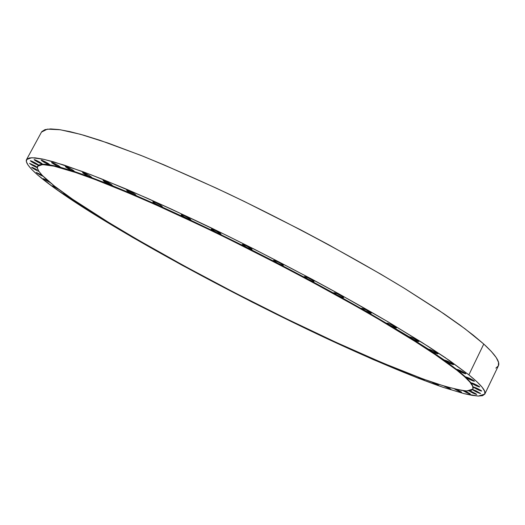 <?xml version="1.0" encoding="UTF-8"?>
<svg xmlns="http://www.w3.org/2000/svg" width="525" height="525" viewBox="0 0 525 525"><rect width="100%" height="100%" fill="white"/><g stroke="black" fill="none" stroke-linecap="round" stroke-linejoin="round"><path stroke-width="0.79" d="M69.418 197.111L63.44 193.686L66.308 194.854L63.696 193.974L69.418 197.111M58.59 189.328L52.447 185.798L56.201 187.418L52.723 186.106L58.59 189.328M49.645 182.319L43.319 178.677L47.801 180.679L43.614 179.005L49.645 182.319M42.807 176.229C39.375 174.622 37.209 173.368 36.304 172.463L42.072 175.192L36.297 172.489L42.807 176.229M38.325 171.183C34.801 169.542 32.57 168.249 31.631 167.304L36.73 169.621L32.708 167.593L31.631 167.331L31.966 167.678L37.078 170.618L38.325 171.183L38.528 170.802L38.325 171.183L38.929 171.412L38.325 171.183M36.428 167.337C32.812 165.657 30.522 164.318 29.564 163.341L34.998 165.828L37.295 167.317L29.558 163.373L35.162 166.766L36.428 167.337L36.684 166.871L36.428 167.337L37.295 167.639L36.428 167.337M37.675 166.149L38.489 165.152L37.367 164.843L37.629 164.351L37.367 164.843C33.646 163.118 31.297 161.746 30.319 160.729L37.958 164.581L38.489 165.152L37.57 166.32L42.564 164.568L54.285 166.208L73.034 171.583L98.785 180.863C119.26 188.954 142.643 198.903 168.912 210.702L210.853 230.383C269.364 258.713 331.203 291.539 379.582 319.81L412.158 339.55L438.093 356.501L456.862 370.197L457.072 369.758L444.76 360.55L444.957 360.143L444.76 360.55L444.419 360.157L449.059 361.804L453.626 364.606C451.703 364.317 448.822 363.018 444.977 360.714L428.951 349.716L429.161 349.276L428.951 349.716L428.571 349.302L429.909 349.506L433.223 350.917L437.942 353.83C436.262 353.647 433.433 352.393 429.463 350.083L409.736 337.378L409.973 336.906L409.736 337.378L409.631 336.833L413.949 338.507L418.825 341.539C417.382 341.447 414.645 340.266 410.622 337.982L387.345 323.708L387.594 323.197L387.345 323.708L387.148 323.111L388.113 323.354L391.453 324.752L396.487 327.902C395.266 327.895 392.654 326.793 388.664 324.581L362.092 308.943L362.368 308.392L362.092 308.943L361.804 308.28L366.056 309.888L371.267 313.156C370.243 313.222 367.795 312.211 363.917 310.111L336.82 294.853L334.438 293.37L334.74 292.779L334.438 293.37L333.874 292.832L336.4 293.383L341.827 296.126L343.606 297.59C342.773 297.714 340.508 296.802 336.82 294.853L307.919 279.129L304.953 277.325L305.268 276.688L304.953 277.325L304.329 276.754L306.718 277.22L312.172 279.983L314.068 281.531C313.399 281.695 311.351 280.895 307.919 279.129L277.85 263.294L274.273 261.161L274.614 260.498L274.273 261.161L273.591 260.564L275.822 260.945L281.288 263.714L283.316 265.355C282.785 265.545 280.967 264.856 277.85 263.294L247.301 247.708L243.108 245.273L243.469 244.578L243.108 245.273L242.373 244.643L243.088 244.46L246.212 245.726L252.046 249.434C251.639 249.631 250.058 249.06 247.301 247.708L216.969 232.746L212.198 230.016L212.566 229.3L212.198 230.016L211.411 229.359L212.002 229.123L215.04 230.35L220.999 234.137L216.969 232.746L187.563 218.728L182.241 215.749L182.621 215.02L182.241 215.749L181.407 215.073L181.276 214.732L181.88 214.777L184.826 215.965L190.89 219.811L187.563 218.728L159.712 205.957L153.904 202.762L154.291 202.027L153.904 202.762L153.024 202.066L152.847 201.705L153.392 201.731L156.24 202.873L161.333 205.748L162.382 206.765L159.712 205.957L133.98 194.677L127.759 191.303L128.146 190.575L127.759 191.303L126.623 190.227L128.251 190.614L134.938 194.184L136.054 195.248L133.98 194.677L110.841 185.062L104.285 181.571L104.665 180.849L104.285 181.571L103.084 180.469L104.606 180.823L111.208 184.347L112.383 185.437L110.841 185.062L73.618 171.262L59.903 167.127L49.527 164.791L42.427 164.167L38.135 165.119L31.592 161.779L30.319 160.762L31.441 161.018C35.175 162.743 37.524 164.122 38.502 165.139L42.427 164.167L41.337 163.839C37.524 162.074 35.116 160.663 34.125 159.613L39.008 161.739L42.427 164.167L48.523 164.463C44.618 162.658 42.164 161.214 41.16 160.132L46.371 162.415L49.527 164.791L59.049 166.825C55.059 164.988 52.559 163.518 51.548 162.409L57.113 164.85L59.581 166.386L60.322 167.16L59.903 167.127L72.982 171.025C68.906 169.155 66.367 167.659 65.369 166.53L71.288 169.142L73.769 170.723L74.248 171.399L73.618 171.262L90.287 177.102C86.139 175.206 83.573 173.69 82.589 172.548L88.876 175.33L91.737 177.384L90.641 177.24L110.841 185.062L105.742 182.483L103.084 180.462C104.554 180.62 107.264 181.912 111.208 184.347L112.383 185.43L110.841 185.062L133.98 194.677L129.091 192.157L126.617 190.234C128.159 190.385 130.928 191.704 134.938 194.184L136.014 195.28L133.98 194.677L159.712 205.957L155.105 203.536L152.827 201.725C154.448 201.889 157.283 203.227 161.333 205.748L162.271 206.824L159.712 205.957L187.563 218.728L183.31 216.444L181.243 214.758C182.943 214.935 185.837 216.293 189.919 218.846L190.673 219.87L187.563 218.728L216.969 232.746L211.286 229.09C213.065 229.274 216.005 230.652 220.113 233.225L220.979 234.006L220.638 234.183L216.969 232.746L247.301 247.708L242.287 244.407C244.138 244.611 247.131 246.002 251.245 248.588L252.052 249.355L251.501 249.447L247.301 247.708L277.85 263.294L273.532 260.367C275.461 260.59 278.486 261.988 282.594 264.574L283.323 265.322L282.548 265.315L277.85 263.294L307.919 279.129L304.29 276.59C306.292 276.839 309.337 278.243 313.432 280.816L314.068 281.538L313.058 281.426L307.919 279.129L336.82 294.853L333.854 292.707C335.915 292.976 338.979 294.387 343.035 296.94L343.573 297.623L342.32 297.393L336.82 294.853L363.917 310.111L361.574 308.339C363.687 308.634 366.752 310.045 370.762 312.565L371.188 313.202L369.698 312.854L363.917 310.111L388.664 324.581L386.879 323.164C389.032 323.485 392.09 324.89 396.047 327.37L396.362 327.961L394.642 327.488L388.664 324.581L409.329 336.879C411.508 337.234 414.54 338.625 418.432 341.053L418.635 341.591L416.692 341.007L410.622 337.982L428.577 349.263C430.769 349.637 433.768 351.015 437.587 353.391L437.686 353.876L435.54 353.181L429.463 350.083L444.426 360.137C446.604 360.531 449.564 361.889 453.305 364.206L453.305 364.645L450.975 363.838L444.977 360.714L457.072 369.758L456.757 369.39L458.135 369.659L461.363 371.05L465.787 373.754C463.627 373.347 460.72 372.008 457.072 369.758L465.747 377.153L470.334 378.689L474.436 381.209C472.303 380.783 469.462 379.477 465.898 377.285L466.062 376.937L465.747 377.153L471.076 382.896L475.86 384.615L479.666 386.964C477.579 386.531 474.797 385.245 471.319 383.119L473.228 386.997L478.117 388.861L481.642 391.046C479.601 390.607 476.89 389.353 473.498 387.279L473.228 386.997L472.959 388.894M41.619 163.314L41.337 163.839L38.397 162.428L34.473 160.027L34.407 159.6L35.287 159.902C39.113 161.674 41.521 163.085 42.512 164.135L41.337 163.839L41.619 163.314M48.818 163.905L48.523 164.463L45.504 163.013L41.508 160.558L41.455 160.118L42.367 160.433C46.292 162.238 48.753 163.682 49.75 164.765L48.523 164.463L48.818 163.905M59.371 166.241L59.049 166.825L55.952 165.342L51.89 162.835L51.548 162.435L52.822 162.717C56.838 164.561 59.338 166.038 60.342 167.14L59.049 166.825L59.371 166.241M73.316 170.402L72.982 171.025L69.799 169.503L65.691 166.95L65.362 166.55L66.714 166.852C70.809 168.728 73.349 170.225 74.34 171.353L72.982 171.025L73.316 170.402M90.641 176.439L90.287 177.102L87.019 175.547L82.884 172.961L82.582 172.561L84.013 172.882C88.18 174.786 90.753 176.308 91.731 177.45L90.287 177.102L90.641 176.439M472.638 389.839L480.198 393.507L472.612 389.517L475.926 390.81L480.572 393.514C478.59 393.074 475.945 391.847 472.638 389.839L472.461 389.688M476.444 394.17L476.693 394.459C474.836 394.039 472.277 392.858 469.015 390.902L476.339 394.446L475.808 393.737L471.135 391.361L476.444 394.17M470.026 393.691L470.275 393.973C468.648 393.632 466.2 392.51 462.952 390.607L469.941 393.96L465.098 391.066L470.026 393.691M455.077 389.281L461.258 392.162L456.848 389.484L461.573 392.175C460.097 391.873 457.754 390.797 454.552 388.953M447.405 387.102L450.857 389.176L444.084 386.072M438.086 384.799L431.819 382.082L436.157 384.326L438.362 385.074L435.566 383.355L438.086 384.799M418.399 377.344L423.347 379.759L424.338 379.995L422.323 378.702L423.596 379.424L417.985 377.094M407.689 373.157L408.988 374.069L402.806 371.214M392.536 367.323L386.479 364.547L392.536 367.356M369.692 357.473L374.686 359.546L369.193 357.171M355.261 351.343L351.12 349.191L356.803 351.724L355.261 351.343M336.597 342.851L332.417 340.666L336.597 342.851M317.467 333.913L313.215 331.682L317.467 333.913M298.003 324.601L293.659 322.304L298.003 324.601M278.329 314.967L273.866 312.592L278.329 314.967M259.803 305.563L253.969 302.61L259.783 305.557M238.809 294.998L234.084 292.432L238.809 294.998M214.377 282.142L220.119 285.147L214.338 282.102M199.822 274.47L194.854 271.694L199.822 274.47M180.817 264.141L175.763 261.293L180.817 264.141M157.159 250.937L162.816 254.074L157.237 250.93M139.138 240.686L144.815 243.849L139.132 240.699M122.194 230.665L127.582 233.815L122.391 230.731M110.992 223.919L106.398 221.058L105.479 220.789L106.332 221.465L111.28 224.044M81.893 205.544L76.086 202.223L78.172 203.011L76.079 202.23L81.893 205.544M91.061 212.008L91.265 211.634L91.061 212.008L90.162 211.293L91.599 211.778L90.162 211.293L91.061 212.008L96.075 214.62L91.061 212.008M472.881 389.091L473.228 386.997L471.076 382.896L465.747 377.153L456.763 369.377C458.929 369.79 461.836 371.123 465.491 373.387L465.787 373.748L465.399 373.774L462.906 372.868L457.072 369.758L456.862 370.197C469.107 380.015 474.442 386.321 472.874 389.097L466.777 390.954C458.929 390.088 447.95 387.358 433.827 382.771C403.528 372.277 362.657 354.867 318.623 334.235C241.27 297.741 155.433 251.908 95.832 214.469C59.45 191.507 34.565 172.292 37.557 166.34M495.863 368.11L498.35 365.886L498.54 362.408L496.263 357.623L491.38 351.507L483.768 344.039L468.877 374.85L483.768 344.039L464.979 328.768L438.533 310.118L404.906 288.638C354.71 258.018 289.649 223.013 227.601 193.456C197.105 179.248 168.807 166.799 142.708 156.115L108.183 143.108L80.522 134.321L60.231 129.747L47.329 129.137L41.488 132.097L26.545 159.561L31.815 157.69L44.166 159.397L63.958 165.04L91.186 174.832L125.383 188.731C151.318 199.946 179.53 212.809 210 227.325C272.075 257.401 337.549 292.222 388.382 322.042L422.513 342.812L449.525 360.577L468.877 374.85C481.117 384.805 486.426 391.217 484.805 394.085L478.314 396.067L464.034 393.632L443.435 387.43C411.449 376.366 368.557 358.109 322.507 336.545C241.618 298.403 152.099 250.648 89.099 211.162C50.308 186.723 23.33 166.005 26.539 159.58M484.805 394.085L484.673 391.263L482.068 387.142L476.838 381.675L468.877 374.85L444.537 357.164L428.183 346.415L387.686 321.628L338.461 293.619L311.476 278.952L255.065 249.592L226.662 235.43L172.023 209.423L146.724 197.997L102.086 179.11L83.311 171.846L53.701 161.871L42.991 159.134L34.991 157.828L29.63 157.881L26.801 159.193L26.362 161.674L28.153 165.218L32.012 169.713L37.761 175.061L54.265 187.891L89.099 211.162L132.654 237.425L181.827 265.086L251.882 301.973L322.501 336.545L372.77 359.376L417.861 378.066L443.428 387.424L464.028 393.632L472.047 395.358L478.308 396.067L482.619 395.666L484.805 394.085L498.35 365.886C500.391 362.132 495.534 354.854 483.768 344.039L473.353 335.245L460.117 325.159L444.098 313.878L404.217 288.212L380.809 274.181L328.729 244.814L300.923 229.996L244.25 201.436L216.412 188.199L164.174 164.955L140.615 155.282L100.203 140.378L83.783 135.247L70.042 131.657L59.017 129.57L50.689 128.927L44.986 129.629L41.816 131.591M445.023 357.492L445.371 357.637M474.154 380.868L474.436 381.202L474.042 381.216L471.581 380.317L465.609 376.93C467.736 377.357 470.59 378.669 474.154 380.868M479.404 386.636L479.666 386.958L479.273 386.964L475.197 385.304L471.043 382.784C473.137 383.217 475.919 384.503 479.404 386.636M481.386 390.731L481.642 391.04L481.254 391.04L478.892 390.154L473.228 386.964C475.269 387.404 477.986 388.664 481.386 390.731M447.142 386.977L450.562 389.163L444.55 386.361M407.636 373.124L408.995 374.049L408.063 373.833L403.226 371.47M456.862 370.197L433.44 353.338L417.841 343.14L379.45 319.738L357.105 306.836L307.676 279.608L281.407 265.748L228.027 238.744L201.863 226.072L152.808 203.457L130.692 193.843L92.754 178.566L77.332 173.02L54.075 166.162L46.259 164.778L40.937 164.673L37.997 165.775L37.334 167.987L38.797 171.222L42.249 175.376L54.456 186.067L72.712 199.316L108.885 222.58L137.36 239.544L184.472 266.057L234.708 292.753L285.922 318.531L336.039 342.333L382.751 362.978L423.281 379.05L445.174 386.4L461.573 390.403L467.303 390.961L471.161 390.469L472.973 388.854L472.585 386.059L469.849 382.036L464.638 376.753L456.862 370.197"/></g></svg>

